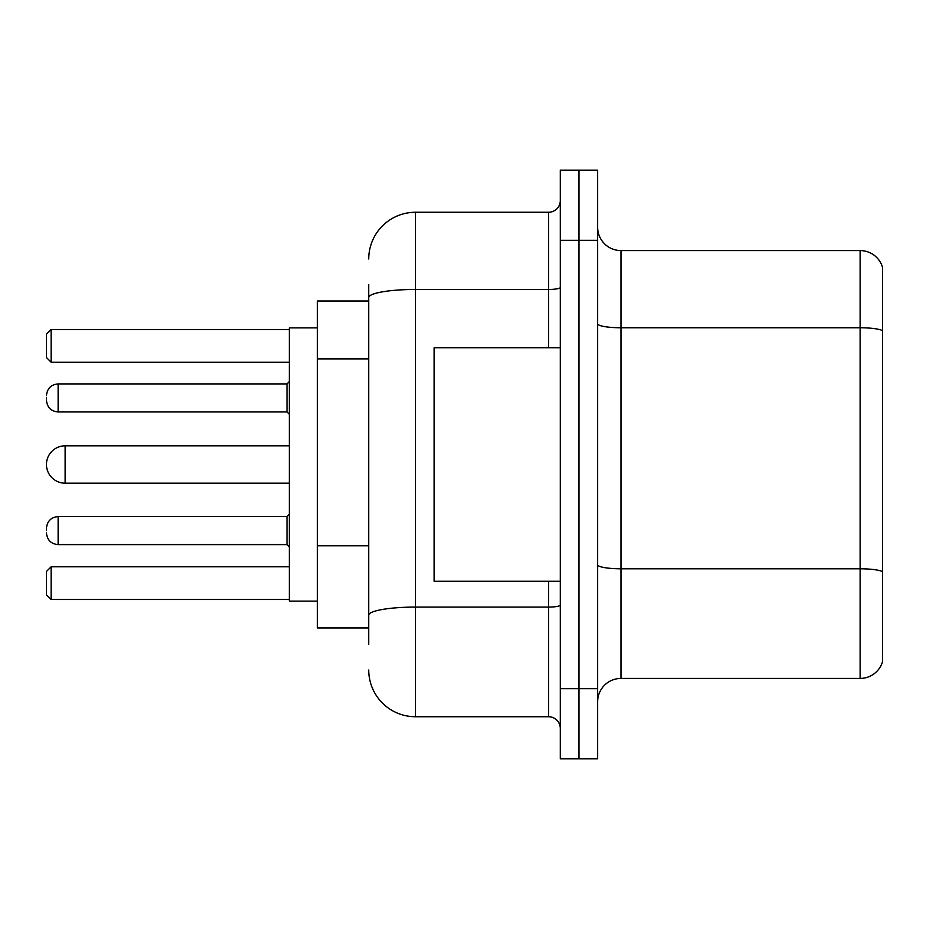 <?xml version="1.0" encoding="UTF-8"?>
<svg xmlns="http://www.w3.org/2000/svg" width="929" height="929" viewBox="0 0 929 929"><rect width="100%" height="100%" fill="white"/><g stroke="black" fill="none" stroke-linecap="round" stroke-linejoin="round"><path stroke-width="1.39" d="M368.743 301.019L317.37 301.019L317.37 627.981L368.743 627.981M368.743 644.331L368.743 284.669M560.257 688.703L560.257 758.772L578.941 758.772L578.941 688.703L578.941 758.772L597.626 758.772L597.626 688.703L578.941 688.703L578.941 240.297L578.941 688.703L560.257 688.703L560.257 240.297L578.941 240.297L578.941 170.228L578.941 240.297L597.626 240.297L597.626 688.703M597.626 240.297L597.626 170.228L560.257 170.228L560.257 240.297M368.743 258.982A46.705 46.705 0 0 1 415.46 212.265L415.46 716.735L548.574 716.735L548.574 581.275M415.46 212.265L548.574 212.265A11.682 11.682 0 0 0 560.257 200.594M560.257 728.406A11.682 11.682 0 0 0 548.574 716.735M415.46 716.735A46.705 46.705 0 0 1 368.743 670.018M597.626 701.79A23.353 23.353 0 0 1 620.978 678.425L860.126 678.425L860.126 250.575L620.978 250.575A23.353 23.353 0 0 1 597.626 227.21A23.353 23.353 0 0 0 620.978 250.575L620.978 678.425M882.55 267.389A23.353 23.353 0 0 0 860.126 250.575A23.353 23.353 0 0 1 882.55 267.389L882.55 661.611A23.353 23.353 0 0 1 860.126 678.425M882.55 331.014L882.55 571.707A23.353 4.053 180 0 0 860.126 568.792L620.978 568.792A23.353 4.053 0 0 1 597.626 564.727M289.337 445.815L65.135 445.815A18.685 18.685 0 0 0 46.45 464.5A18.685 18.685 0 0 1 65.135 445.815A18.685 18.685 0 0 0 46.45 464.5A18.685 18.685 0 0 1 65.135 445.815L65.135 483.185A18.685 18.685 0 0 1 46.45 464.5M560.257 347.725L434.133 347.725L434.133 581.275L560.257 581.275M317.37 327.879L289.337 327.879L289.337 601.121L317.37 601.121M51.118 599.495L46.45 594.815L46.45 571.463L51.118 566.795L51.118 599.495L289.337 599.495M51.118 566.795L289.337 566.795M51.118 362.205L46.45 357.537L46.45 334.185L51.118 329.505L51.118 362.205L289.337 362.205M51.118 329.505L289.337 329.505M46.45 530.598L46.45 528.264L46.45 530.598M46.45 397.937L46.45 400.271L46.45 397.937M368.743 358.919L317.37 358.919M368.743 545.753L317.37 545.753M560.257 605.058A11.682 2.032 0 0 1 548.574 607.09L415.46 607.09A46.705 8.106 180 0 0 368.743 615.207M368.743 297.582A46.705 8.106 180 0 1 415.46 289.465L548.574 289.465L548.574 212.265M548.574 347.725L548.574 289.465A11.682 2.032 0 0 0 560.257 287.433M882.55 330.689A23.353 4.053 180 0 0 860.126 327.763L620.978 327.763A23.353 4.053 0 0 1 597.626 323.71M46.45 528.264C47.205 521.099 51.095 517.209 58.132 516.582L58.132 544.603L287.003 544.603L287.003 516.582L289.337 514.248M287.003 383.921L58.132 383.921L58.132 411.953L287.003 411.953L287.003 383.921L289.337 381.587M289.337 483.185L65.135 483.185M287.003 544.603L289.337 546.937M58.132 516.582L287.003 516.582M58.132 544.603C51.095 543.976 47.205 540.086 46.45 532.932M58.132 411.953C51.095 411.326 47.205 407.436 46.45 400.271M58.132 383.921C51.095 384.548 47.205 388.45 46.45 395.603M287.003 411.953L289.337 414.288"/></g></svg>
